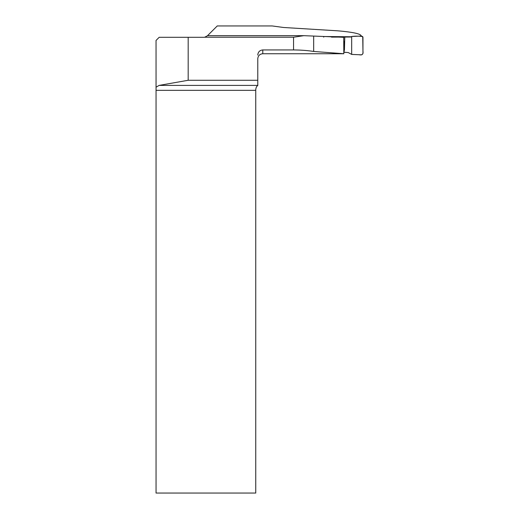 <?xml version="1.0" encoding="UTF-8"?>
<svg xmlns="http://www.w3.org/2000/svg" width="519" height="519" viewBox="0 0 519 519"><rect width="100%" height="100%" fill="white"/><g stroke="black" fill="none" stroke-linecap="round" stroke-linejoin="round"><path stroke-width="0.78" d="M255.744 90.338L156.05 90.338L156.05 493.05L255.744 493.05L255.744 89.579C256.029 87.471 256.71 86.128 257.774 85.551L257.774 80.276L188.183 80.276L188.183 37.303L203.818 37.303A5.008 5.008 0 0 0 204.7 37.225L207.36 35.837L217.253 25.95L272.151 25.95L283.601 27.488L337.597 30.809C352.317 32.068 360.141 33.683 361.068 35.642L361.068 36.071M323.733 37.141L323.551 36.518L351.188 36.765M343.818 53.736L313.671 51.459C307.851 50.525 301.143 50.012 293.553 49.934L262.783 49.934L262.783 53.736L343.818 53.736L343.721 37.303L342.203 37.303M343.721 37.303L303.816 35.675L293.553 37.225L293.553 49.934M343.805 52.302L346.322 52.425M257.774 80.276L257.774 58.744C258.073 55.702 259.74 54.034 262.783 53.736M257.774 55.072C258.047 51.984 259.714 50.265 262.783 49.934M188.183 37.303L159.177 37.303L156.044 40.443L156.05 90.338M188.183 80.276L159.093 85.408L156.044 87.218M303.18 35.662L303.816 35.675M331.459 37.121L350.747 37.018L351.681 36.479L361.652 36.045L362.956 37.277L362.956 53.613L361.659 54.845L351.681 54.411L348.236 52.555L343.805 52.205M351.681 54.411L359.167 54.735C362.165 55.384 363.43 54.203 362.956 51.199L362.736 36.57C359.193 36.064 355.509 36.032 351.681 36.479L351.681 54.411L351.681 36.479M207.529 35.675L302.545 35.675M204.7 37.225L293.553 37.225M159.093 85.408L257.774 85.408M313.671 36.207L313.671 51.459M207.496 35.662L302.882 35.662M344.052 41.364L344.123 51.53M344.778 37.329L344.434 50.278"/></g></svg>
